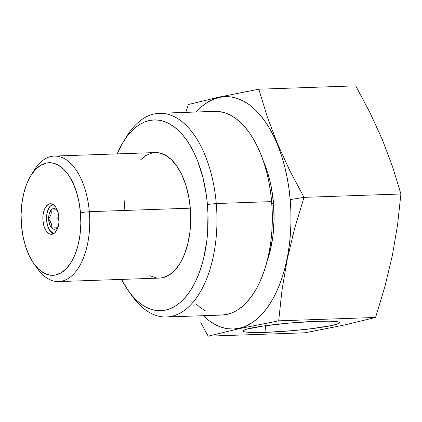<?xml version="1.0" encoding="UTF-8"?>
<svg xmlns="http://www.w3.org/2000/svg" width="422" height="422" viewBox="0 0 422 422"><rect width="100%" height="100%" fill="white"/><g stroke="black" fill="none" stroke-linecap="round" stroke-linejoin="round"><path stroke-width="0.63" d="M59.075 219.588L58.927 216.839L59.075 219.588M57.202 227.764L51.721 227.996L57.202 227.764A10.36 5.486 88 0 1 51.721 227.996L51.837 226.065L51.721 227.996A10.36 5.486 88 0 1 48.704 220.094L49.363 220.026L51.521 224.035L51.837 226.065L50.666 221.983L49.363 220.026L48.704 220.094L49.717 224.689L50.619 226.561L53.082 228.972L54.512 229.262L55.92 228.851L57.202 227.764L58.389 225.823A10.36 5.486 88 0 1 57.835 226.878A10.36 5.486 88 0 1 57.202 227.764L57.972 226.646M47.581 225.638A14.353 7.601 88 0 1 46.615 220.548L47.654 225.875L49.68 230.148L52.381 232.707L54.269 233.255A14.353 7.601 88 0 1 47.581 225.638L47.707 226.055A15.287 8.097 -92 0 0 53.341 233.825A15.287 8.097 -92 0 1 47.644 225.844M49.664 203.842A15.287 8.097 88 0 1 50.434 203.747A15.287 8.097 88 0 1 59.022 218.01A15.287 8.097 88 0 1 52.27 234.205L53.805 233.572L55.235 232.38L57.545 228.529L58.858 223.227L58.969 217.283L57.861 211.607L55.704 207.06L52.829 204.332L51.252 203.794L49.664 203.842L46.7 205.662L44.389 209.518L43.076 214.819L42.965 220.764L44.073 226.44L46.225 230.987L49.105 233.714L50.682 234.252L52.27 234.205A15.287 8.097 88 0 1 51.5 234.3A15.287 8.097 88 0 1 42.912 220.036A15.287 8.097 88 0 1 49.664 203.842L51.21 203.789L49.664 203.842M32.41 173.289A62.794 33.259 88 0 1 54.264 156.077A62.794 33.259 88 0 1 89.322 211.686L80.465 212.614A56.337 29.841 88 0 1 66.882 268.049A56.337 29.841 88 0 1 33.871 263.644A56.337 29.841 88 0 1 21.469 225.432A56.337 29.841 88 0 1 30.817 175.694A56.337 29.841 88 0 1 60.789 166.769A56.337 29.841 88 0 1 80.465 212.614L89.322 211.686A62.794 33.259 88 0 1 58.621 281.59A62.794 33.259 88 0 1 35.627 265.934A62.794 33.259 -92 0 0 37.389 268.571A62.794 33.259 -92 0 0 74.177 273.477A62.794 33.259 -92 0 0 89.322 211.686L190.311 208.178L89.322 211.686A62.794 33.259 -92 0 0 67.388 160.587A62.794 33.259 -92 0 0 33.982 170.535L30.817 175.694M58.621 281.59L159.611 278.082A62.794 33.259 -92 0 0 190.311 208.178L190.718 220.484L189.853 232.585L187.737 244.027L184.461 254.366L180.141 263.207L174.951 270.201L169.085 275.091L162.776 277.687L159.447 278.087M124.875 139.439A101.908 53.979 88 0 1 159.368 113.291A101.908 53.979 88 0 1 216.264 203.536L207.408 204.464A95.451 50.556 88 0 1 184.393 298.386A95.451 50.556 88 0 1 128.467 290.927A95.451 50.556 88 0 1 121.557 279.406L127.834 290.03L132.007 295.49L136.422 300.174L141.038 304.04L145.812 307.052L150.696 309.184L155.649 310.407L160.618 310.719L165.556 310.112L170.414 308.593L175.151 306.172L179.714 302.88L184.061 298.739L188.154 293.802L191.952 288.105L195.418 281.706L198.514 274.669L201.215 267.063L203.499 258.955L206.711 241.563L207.613 232.448L207.962 213.806L207.408 204.464L216.264 203.536A101.908 53.979 88 0 1 166.442 316.98A101.908 53.979 88 0 1 130.224 293.285A101.908 53.979 -92 0 0 131.98 295.854A101.908 53.979 -92 0 0 191.688 303.814A101.908 53.979 -92 0 0 216.264 203.536L271.626 201.616L216.264 203.536A101.908 53.979 -92 0 0 180.669 120.613A101.908 53.979 -92 0 0 126.458 136.754L123.293 141.913A95.451 50.556 88 0 1 174.07 126.795A95.451 50.556 88 0 1 207.408 204.464L206.369 195.222L202.898 177.414L197.675 161.062L194.468 153.634L190.908 146.798L187.02 140.621L182.853 135.161L178.437 130.477L173.822 126.611L169.048 123.599L164.158 121.467L159.21 120.238L154.241 119.932L149.304 120.539L144.445 122.058L139.708 124.479L135.145 127.771L130.794 131.912L126.705 136.849L122.907 142.546L117.2 153.888A95.451 50.556 88 0 1 123.293 141.913M166.442 316.98L221.803 315.06A101.908 53.979 -92 0 0 271.626 201.616L270.518 191.752L268.904 182.093L266.81 172.735L264.241 163.768L261.234 155.28L257.81 147.347L254.007 140.046L249.861 133.452L245.409 127.623L240.698 122.623L235.766 118.492L230.67 115.275L225.453 113.001L220.168 111.693L214.861 111.361M273.514 203.225L271.757 203.283L273.514 203.225L271.267 187.057L269.526 179.308L267.4 171.881L263.37 161.12A84.395 44.7 -92 0 1 273.514 203.225A84.395 44.7 -92 0 1 266.873 262.051L270.059 251.406L272.902 236.03L274.068 219.756L273.514 203.225M304.014 197.359L290.199 199.595A116.261 61.58 88 0 1 266.535 308.704A116.261 61.58 88 0 1 203.24 315.703L209.359 320.889L215.173 324.555L221.128 327.15L227.157 328.643L233.208 329.023L239.221 328.284L245.14 326.428L250.911 323.484L256.465 319.47L261.767 314.432L266.751 308.413L271.372 301.477L275.592 293.68L279.369 285.114L282.661 275.846L285.441 265.971L287.677 255.584L289.355 244.786L290.452 233.682L290.958 222.378L290.874 210.979L290.199 199.595L304.014 197.359L289.703 170.425L277.323 143.427L267.11 116.351L258.828 89.211L355.72 85.845L370.031 112.774L382.406 139.777L392.618 166.854L400.9 193.993L397.587 224.757L392.333 255.59L384.922 286.491L375.575 317.465L344.415 324.987L305.064 332.789L208.178 336.155L239.337 328.638L278.689 320.831L282.002 290.067L287.25 259.24L294.667 228.334L304.014 197.359L400.9 193.993L304.014 197.359L289.703 170.425L277.323 143.427L267.11 116.351L258.828 89.211L219.477 97.013L188.323 104.535L185.801 112.373L188.323 104.535L219.477 97.013L258.828 89.211L355.72 85.845L370.031 112.774L382.406 139.777L392.618 166.854L400.9 193.993L397.587 224.757L392.333 255.59L384.922 286.491L375.575 317.465L278.689 320.831L282.002 290.067L287.25 259.24L294.667 228.334L304.014 197.359M200.809 322.698L208.178 336.155L239.337 328.638L278.689 320.831L375.575 317.465L344.415 324.987L305.064 332.789L208.178 336.155L200.809 322.698M265.965 332.341L265.501 325.7L265.965 332.341A48.446 3.925 -4.9 0 1 243.061 330.959A48.446 3.925 -4.9 0 1 267.722 325.404A48.446 3.925 -4.9 0 1 316.695 321.316A48.446 3.925 -4.9 0 1 339.594 322.682A48.446 3.925 -4.9 0 1 315.039 328.242A48.446 3.925 -4.9 0 1 265.965 332.341L293.053 330.621L311.383 328.706L332.394 325.404L338.977 323.405L339.568 322.582L338.302 321.923L330.479 321.189L316.695 321.316L289.603 323.041L263.096 326.037L246.105 329.302L243.684 330.257L243.093 331.08L244.354 331.734L247.424 332.204L252.182 332.467L265.965 332.341M292.298 235.771L292.958 235.766M296.75 220.891L297.151 220.896M296.55 221.587L296.281 221.423M295.796 225.148L295.294 225.77M196.167 112.009A116.261 61.58 88 0 1 290.199 199.595L288.938 188.344L287.097 177.33L284.702 166.653L281.78 156.42L278.346 146.735L274.442 137.683L270.101 129.359L265.369 121.831L260.29 115.185L254.914 109.483L249.291 104.767L243.478 101.101L237.523 98.505L231.493 97.013L225.443 96.633L219.429 97.371L213.506 99.228L207.74 102.171L202.18 106.186L196.167 112.009M195.834 303.803L200.761 307.928L205.862 311.146M221.671 315.06L226.941 314.411L232.132 312.786L237.185 310.207L242.059 306.688L246.701 302.273L251.069 296.998L255.125 290.916L258.823 284.085L262.131 276.574L265.016 268.45L267.453 259.794L269.415 250.689L270.882 241.226L271.847 231.493L272.216 211.591L271.626 201.616A101.908 53.979 -92 0 0 214.729 111.366L159.368 113.291M124.137 210.167L125.007 198.066M139.909 160.444L145.769 155.56L152.084 152.964M155.09 152.574L158.598 152.769L165.071 154.98L171.253 159.505L176.897 166.178L181.798 174.74L185.759 184.857L188.634 196.151L190.311 208.178A62.794 33.259 -92 0 0 155.249 152.569L54.264 156.077M156.256 277.882L149.784 275.671M21.469 225.432L21.1 214.397L21.881 203.536L23.774 193.271L26.718 183.997L30.59 176.069L35.248 169.792L40.507 165.403L46.172 163.077L52.017 162.903L57.825 164.881L63.369 168.942L68.433 174.93L72.827 182.61L76.382 191.688L78.961 201.821L80.465 212.614L80.834 223.649L80.053 234.511L78.16 244.776L75.216 254.049L71.344 261.978L66.687 268.255L61.427 272.644L55.762 274.97L49.917 275.144L44.11 273.166L38.566 269.104L33.502 263.117L29.107 255.437L25.552 246.353L22.973 236.225L21.469 225.432M51.938 204.638L52.592 204.211A15.287 8.097 -92 0 0 51.938 204.638M47.67 210.71L49.722 206.706A14.612 7.738 -92 0 0 47.159 212.54A14.612 7.738 -92 0 0 47.143 212.598M51.611 204.849L52.692 204.264L49.722 206.706M46.615 220.548A14.353 7.601 88 0 1 47.127 212.656A14.353 7.601 88 0 1 53.277 204.596L51.463 205.25L50.123 206.369L47.95 209.987L46.721 214.967L46.615 220.548M51.057 210.066A10.36 5.486 88 0 1 56.543 209.834L51.057 210.066L49.189 213.938L48.646 219.145A10.36 5.486 -92 0 0 48.704 220.094A10.36 5.486 88 0 1 48.646 219.145A10.36 5.486 88 0 1 51.057 210.066L51.32 212.25L51.025 214.582L48.646 219.145L49.363 220.026L48.646 219.145L51.025 214.582L51.32 212.25L51.057 210.066L56.543 209.834A10.36 5.486 88 0 1 57.271 210.71A10.36 5.486 88 0 1 57.898 211.723L56.543 209.834L55.182 208.853L53.747 208.563L52.344 208.974L51.057 210.066L56.574 209.871L51.057 210.066M57.434 210.942L56.543 209.834L57.434 210.947M58.853 216.18L58.152 218.818L48.646 219.145L58.152 218.818L59.033 221.339L58.152 218.818L58.853 216.18M59.059 220.648L58.938 219.604L59.059 220.648M37.389 268.571L33.871 263.644M131.98 295.854L128.467 290.927"/></g></svg>

